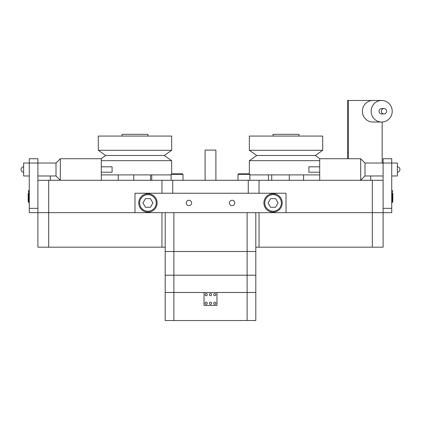 <?xml version="1.0" encoding="UTF-8"?>
<svg xmlns="http://www.w3.org/2000/svg" width="421" height="421" viewBox="0 0 421 421"><rect width="100%" height="100%" fill="white"/><g stroke="black" fill="none" stroke-linecap="round" stroke-linejoin="round"><path stroke-width="0.63" d="M37.901 180.293L60.319 180.293L60.319 158.722L101.308 158.722L101.308 180.293L383.099 180.293M391.73 175.978L397.361 175.978L397.361 163.038L383.099 163.038L383.099 158.722L391.73 158.722L391.73 212.658L372.311 212.658L372.311 180.293M48.689 180.293L48.689 212.658L372.311 212.658L372.311 247.18L383.099 247.18L383.099 208.342L391.73 208.342M37.901 175.978L56.004 175.978L56.004 163.038L29.27 163.038L29.27 158.722L37.901 158.722L37.901 212.658L48.689 212.658L37.901 212.658L37.901 247.18L165.195 247.18M161.959 193.239L161.959 180.293M172.742 180.293L172.742 193.239M248.258 193.239L248.258 180.293M259.041 180.293L259.041 193.239M383.099 175.978L364.996 175.978L364.996 163.038L383.099 163.038L383.099 208.342M392.809 200.054L392.809 199.543M392.809 193.407L392.809 201.87L392.267 202.412L392.267 190.545L392.809 191.081L391.73 190.545M188.924 200.254A2.694 2.694 0 0 0 186.229 202.948A2.694 2.694 0 0 0 188.924 205.648A2.694 2.694 0 0 0 191.623 202.948A2.694 2.694 0 0 0 188.924 200.254M232.076 200.254A2.694 2.694 0 0 0 229.377 202.948A2.694 2.694 0 0 0 232.076 205.648A2.694 2.694 0 0 0 234.771 202.948A2.694 2.694 0 0 0 232.076 200.254M48.689 247.18L48.689 212.658L134.988 212.658L134.988 193.239L286.012 193.239L286.012 212.658L383.099 212.658M268.519 210.91A9.167 9.167 0 0 1 265.104 198.402A9.167 9.167 0 0 1 277.613 194.986A9.167 9.167 0 0 1 281.028 207.495A9.167 9.167 0 0 1 268.519 210.91A9.167 9.167 0 0 0 281.028 207.495A9.167 9.167 0 0 0 277.613 194.986M275.539 198.623L270.556 198.644L268.088 202.975L270.598 207.274L275.581 207.253L278.049 202.922L275.539 198.623M143.387 210.91A9.167 9.167 0 0 1 139.972 198.402A9.167 9.167 0 0 1 152.481 194.986A9.167 9.167 0 0 1 155.896 207.495A9.167 9.167 0 0 1 143.387 210.91A9.167 9.167 0 0 0 155.896 207.495A9.167 9.167 0 0 0 152.481 194.986M150.402 198.623L145.419 198.644L142.951 202.975L145.461 207.274L150.444 207.253L152.912 202.922L150.402 198.623M259.041 212.658L259.041 247.18L372.311 247.18M161.959 212.658L161.959 247.18M255.805 247.18L259.041 247.18M348.456 158.722L348.456 100.466L347.536 100.466L347.536 158.722M382.179 163.038L382.179 122.032M382.179 100.482L348.456 100.466M37.901 212.658L29.27 212.658L29.27 208.342L37.901 208.342M29.27 175.978L23.639 175.978L23.639 163.038L29.27 163.038L29.27 208.342M28.191 193.371L28.191 201.87L28.191 199.58L28.191 201.87L28.733 202.412L28.191 201.87M28.191 194.739L28.191 197.844M101.308 172.205L112.097 172.205L112.097 166.811L101.308 166.811M319.692 166.811L308.903 166.811L308.903 172.205L319.692 172.205M397.361 166.811A2.694 2.694 0 0 1 399.95 169.505A2.694 2.694 0 0 1 397.361 172.205M319.692 180.293L319.692 158.722L360.681 158.722L360.681 180.293L364.996 175.978M384.989 113.744A2.694 2.631 -90 0 1 381.4 111.781A2.694 2.631 -90 0 1 383.984 108.56A2.694 2.631 -90 0 1 384.989 113.744M383.984 113.949L381.673 113.949A2.694 2.631 -90 0 1 380.668 108.765A2.694 2.631 -90 0 1 381.673 108.56L383.984 108.56M381.673 122.043L372.917 122.043A10.788 10.541 -90 0 1 368.891 101.287A10.788 10.541 -90 0 1 372.917 100.466L381.673 100.466A10.788 10.541 -90 0 1 385.699 121.227A10.788 10.541 -90 0 1 371.338 113.354A10.788 10.541 -90 0 1 381.673 100.466M205.106 180.293L205.106 150.092L215.894 150.092L215.894 180.293M165.195 212.658L165.195 251.495L255.805 251.495L255.805 275.202L247.116 275.202L247.116 251.495L255.805 251.495L255.805 212.658M247.116 212.658L247.116 251.495L173.884 251.495L173.884 275.202L165.195 275.202L165.195 251.495L173.884 251.495L173.884 212.658M209.421 303.273A1.079 1.079 0 0 1 210.5 302.194A1.079 1.079 0 0 1 211.579 303.273A1.079 1.079 0 0 1 210.5 304.351A1.079 1.079 0 0 1 209.421 303.273M213.736 303.273A1.079 1.079 0 0 1 214.815 302.194A1.079 1.079 0 0 1 215.894 303.273A1.079 1.079 0 0 1 214.815 304.351A1.079 1.079 0 0 1 213.736 303.273M205.106 303.273A1.079 1.079 0 0 1 206.185 302.194A1.079 1.079 0 0 1 207.264 303.273A1.079 1.079 0 0 1 206.185 304.351A1.079 1.079 0 0 1 205.106 303.273M209.421 294.642A1.079 1.079 0 0 1 210.5 293.563A1.079 1.079 0 0 1 211.579 294.642A1.079 1.079 0 0 1 210.5 295.721A1.079 1.079 0 0 1 209.421 294.642M213.736 294.642A1.079 1.079 0 0 1 214.815 293.563A1.079 1.079 0 0 1 215.894 294.642A1.079 1.079 0 0 1 214.815 295.721A1.079 1.079 0 0 1 213.736 294.642M205.106 294.642A1.079 1.079 0 0 1 206.185 293.563A1.079 1.079 0 0 1 207.264 294.642A1.079 1.079 0 0 1 206.185 295.721A1.079 1.079 0 0 1 205.106 294.642M173.884 275.202L247.116 275.202M173.884 275.223L173.884 292.463L165.195 292.463L165.195 275.223L255.805 275.223L255.805 292.463L247.116 292.463L247.116 275.223M247.116 292.484L255.805 292.484L255.805 320.534L173.884 320.534L173.884 292.484L247.116 292.484L247.116 320.534M173.884 292.463L247.116 292.463M173.884 320.534L165.195 320.534L165.195 292.484L173.884 292.484M216.973 292.484L216.973 305.43L204.027 305.43L204.027 292.484M182.993 180.293L182.993 174.362L171.126 174.362L171.663 173.82L182.451 173.82L176.536 173.82M182.114 173.82L179.977 173.82M249.874 180.293L249.874 174.362L238.007 174.362L238.549 173.82L248.995 173.82M246.285 173.82L240.991 173.82M132.573 136.067L98.309 136.067L98.309 150.297L171.663 150.297L171.663 136.067L132.573 136.067M147.934 136.067L147.934 134.341L122.043 134.341L122.043 136.067M98.309 150.297L105.724 155.486L164.253 155.486L171.663 150.297M101.308 160.675L171.663 160.675L171.663 173.82L171.126 174.362L171.126 180.293M101.308 174.899L171.126 174.899M150.518 180.293L150.518 174.899M151.749 174.899L151.749 180.293M118.227 174.899L118.227 180.293M133.757 174.899L133.757 180.293M322.691 150.297L322.691 136.067L249.337 136.067L249.337 150.297L322.691 150.297L315.276 155.486L319.902 158.722M298.957 136.067L298.957 134.341L273.066 134.341L273.066 136.067M319.692 160.675L249.337 160.675L256.747 155.486L315.276 155.486M249.874 174.899L319.692 174.899M303.578 180.293L303.578 174.899M268.445 174.899L268.445 180.293M271.713 174.899L271.713 180.293M289.28 174.899L289.28 180.293M277.186 195.733A8.304 8.304 0 0 0 265.856 198.833A8.304 8.304 0 0 0 268.951 210.163A8.304 8.304 0 0 0 280.281 207.069A8.304 8.304 0 0 0 277.186 195.733M152.049 195.733A8.304 8.304 0 0 0 140.719 198.833A8.304 8.304 0 0 0 143.814 210.163A8.304 8.304 0 0 0 155.144 207.069A8.304 8.304 0 0 0 152.049 195.733M29.27 190.545L28.733 190.545L28.733 202.412L29.27 202.412M391.73 202.412L392.809 201.87M370.696 180.293L370.696 175.978M50.304 180.293L50.304 175.978M28.733 190.545L28.191 191.081L28.733 190.545M23.629 166.811A2.694 2.694 0 0 0 21.05 169.505A2.694 2.694 0 0 0 23.629 172.2M56.004 175.978L60.319 180.293L101.308 180.293M56.004 163.038L60.319 158.722M364.996 163.038L360.681 158.722M182.993 174.362L182.451 173.82L182.993 174.362M238.007 180.293L238.007 174.362M249.874 174.362L249.337 173.82L249.337 160.675M105.724 155.486L101.098 158.722M164.253 155.486L171.663 160.675M256.747 155.486L249.337 150.297"/></g></svg>
